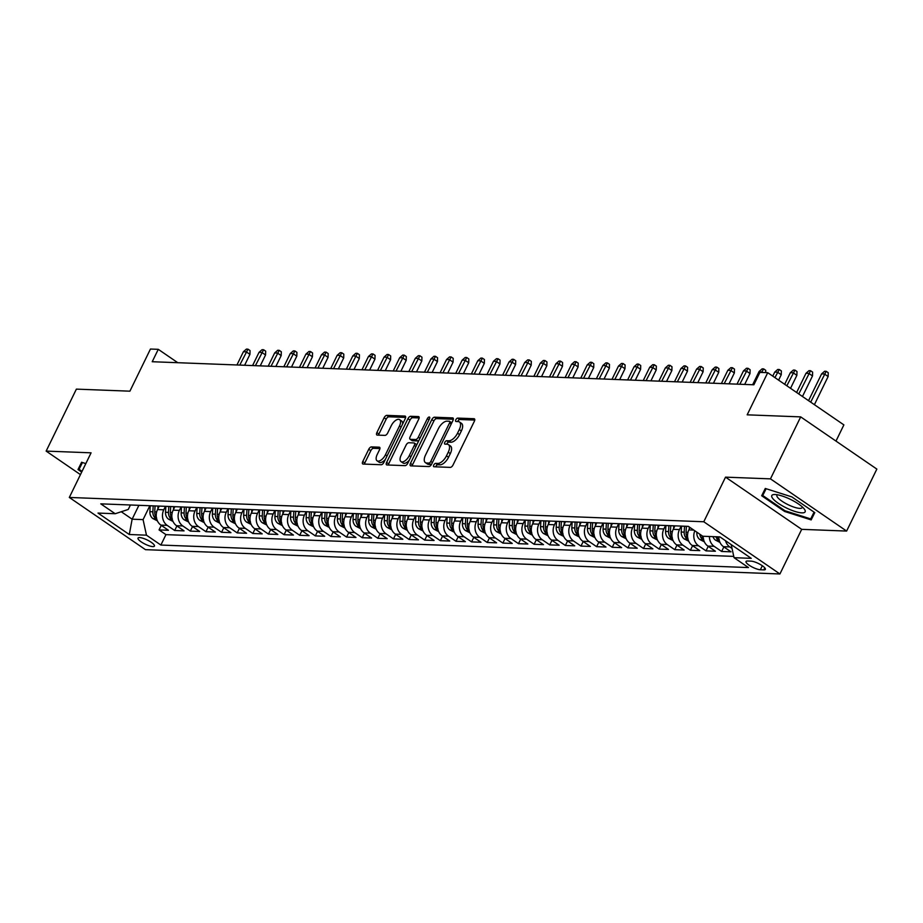 <?xml version="1.0" encoding="UTF-8"?>
<svg xmlns="http://www.w3.org/2000/svg" width="923" height="923" viewBox="0 0 923 923"><rect width="100%" height="100%" fill="white"/><g stroke="black" fill="none" stroke-linecap="round" stroke-linejoin="round"><path stroke-width="1.38" d="M433.764 465.019A1.961 0.946 -55.6 0 0 433.729 466.68A1.961 0.946 -55.6 0 0 434.006 466.761L450.297 467.384A2.804 1.361 -55.6 0 0 453.02 465.019L474.387 421.211A2.804 1.361 -55.6 0 0 474.434 418.846A2.804 1.361 -55.6 0 0 474.041 418.719L457.739 418.096A1.961 0.946 -55.6 0 0 455.835 419.757A1.961 0.946 -55.6 0 0 455.8 421.419A1.961 0.946 -55.6 0 0 456.077 421.499L458.189 421.58A8.965 4.35 -55.6 0 1 459.458 421.984A8.965 4.35 -55.6 0 1 459.296 429.553L457.52 433.21A8.965 4.35 -55.6 0 1 448.809 440.802L446.697 440.721A1.961 0.946 -55.6 0 0 444.794 442.394A1.961 0.946 -55.6 0 0 444.759 444.044A1.961 0.946 -55.6 0 0 445.036 444.136L447.147 444.217A8.965 4.35 -55.6 0 1 448.416 444.609A8.965 4.35 -55.6 0 1 448.255 452.189L446.478 455.835A8.965 4.35 -55.6 0 1 437.779 463.438L435.668 463.358A1.961 0.946 -55.6 0 0 433.764 465.019M448.416 444.609L450.482 446.017A8.965 4.35 -55.6 0 1 450.32 453.597L448.543 457.254A8.965 4.35 -55.6 0 1 439.833 464.846L437.721 464.765A1.961 0.946 -55.6 0 0 435.818 466.427A1.961 0.946 -55.6 0 0 435.656 466.83M474.757 420.08L459.804 419.504A1.961 0.946 -55.6 0 0 457.889 421.165A1.961 0.946 -55.6 0 0 457.727 421.569M459.458 421.984L461.512 423.392A8.965 4.35 -55.6 0 1 461.362 430.972L459.573 434.618A8.965 4.35 -55.6 0 1 450.874 442.221L448.763 442.14A1.961 0.946 -55.6 0 0 446.859 443.801A1.961 0.946 -55.6 0 0 446.697 444.194M152.826 546.601A9.126 2.331 -154 0 0 154.441 546.093A9.126 2.331 -154 0 0 149.353 541.109A9.126 2.331 -154 0 0 139.65 537.578A9.126 2.331 -154 0 0 138.035 538.086A9.126 2.331 -154 0 0 143.123 543.082A9.126 2.331 -154 0 0 152.826 546.601M371.461 446.894A2.804 1.361 -55.6 0 0 368.75 449.27L362.751 461.558A2.804 1.361 -55.6 0 0 362.704 463.923A2.804 1.361 -55.6 0 0 363.097 464.05L381.199 464.742A2.804 1.361 -55.6 0 0 383.922 462.365L405.278 418.569A2.804 1.361 -55.6 0 0 405.335 416.192A2.804 1.361 -55.6 0 0 404.932 416.077L386.841 415.373A2.804 1.361 -55.6 0 0 384.118 417.75L376.872 432.599A2.804 1.361 -55.6 0 0 376.826 434.964A2.804 1.361 -55.6 0 0 377.219 435.091L384.972 435.391A2.804 1.361 -55.6 0 0 387.683 433.014L391.283 425.653A7.488 3.634 -55.6 0 1 399.613 419.63A7.488 3.634 -55.6 0 1 399.486 425.964L385.422 454.797A7.488 3.634 -55.6 0 1 377.08 460.819A7.488 3.634 -55.6 0 1 377.219 454.485L379.561 449.686A2.804 1.361 -55.6 0 0 379.607 447.309A2.804 1.361 -55.6 0 0 379.215 447.194L371.461 446.894L373.527 448.301A2.804 1.361 -55.6 0 0 370.804 450.678L364.804 462.965A2.804 1.361 -55.6 0 0 364.435 464.096M770.463 478.864L725.536 477.145L801.695 529.341L846.622 531.071L770.463 478.864L800.691 416.884L747.169 414.831L767.728 372.684L759.917 372.384L753.872 384.787L152.226 361.724L158.271 349.332L150.461 349.032L129.901 391.179L76.378 389.125L46.15 451.105L80.451 474.618M725.536 477.145L703.776 521.76L69.317 497.451L91.077 452.824L46.15 451.105M410.458 463.381A2.804 1.361 -55.6 0 0 410.4 465.757A2.804 1.361 -55.6 0 0 410.804 465.873L428.907 466.565A2.804 1.361 -55.6 0 0 431.618 464.2L452.985 420.392A2.804 1.361 -55.6 0 0 453.031 418.027A2.804 1.361 -55.6 0 0 452.639 417.9L434.537 417.208A2.804 1.361 -55.6 0 0 431.814 419.584L410.458 463.381L412.512 464.788A2.804 1.361 -55.6 0 0 412.143 465.93M405.047 465.654L386.945 464.961A2.804 1.361 -55.6 0 1 386.552 464.834A2.804 1.361 -55.6 0 1 386.599 462.469L407.966 418.661A2.804 1.361 -55.6 0 1 410.689 416.296L418.431 416.585A2.804 1.361 -55.6 0 1 418.834 416.711A2.804 1.361 -55.6 0 1 418.777 419.077L410.112 436.844A2.804 1.361 -55.6 0 0 410.066 439.21A2.804 1.361 -55.6 0 0 410.458 439.336L415.604 439.533A2.804 1.361 -55.6 0 0 418.327 437.156L427.349 418.661A1.961 0.946 -55.6 0 1 429.53 417.092A1.961 0.946 -55.6 0 1 429.495 418.754L407.77 463.277A2.804 1.361 -55.6 0 1 405.047 465.654M800.691 416.884L876.85 469.092L846.622 531.071M161.283 525.36L159.068 529.906L168.436 530.275L160.925 525.118L167.178 525.36A11.411 9.542 -87.8 0 1 163.786 509.796L165.459 506.369M176.904 525.96L174.689 530.506L184.069 530.875L176.558 525.718L182.812 525.96A11.411 9.542 -87.8 0 1 179.408 510.396L181.081 506.969M192.538 526.56L190.323 531.106L199.691 531.463L192.18 526.318L198.433 526.56A11.411 9.542 -87.8 0 1 195.041 510.996L196.714 507.569M208.16 527.16L205.944 531.706L215.324 532.063L207.813 526.918L214.055 527.16A11.411 9.542 -87.8 0 1 210.663 511.596L212.336 508.158M223.793 527.76L221.578 532.306L230.946 532.663L223.435 527.518L229.689 527.76A11.411 9.542 -87.8 0 1 226.297 512.196L227.969 508.758M239.415 528.36L237.199 532.906L246.579 533.263L239.069 528.118L245.31 528.36A11.411 9.542 -87.8 0 1 241.918 512.796L243.591 509.358M255.048 528.96L252.833 533.506L262.201 533.863L254.69 528.717L260.944 528.948A11.411 9.542 -87.8 0 1 257.54 513.396L259.225 509.958M270.67 529.56L268.455 534.105L277.835 534.463L270.324 529.317L276.565 529.548A11.411 9.542 -87.8 0 1 273.173 513.996L274.846 510.557M286.303 530.16L284.076 534.705L293.456 535.063L285.945 529.917L292.199 530.148A11.411 9.542 -87.8 0 1 288.795 514.596L290.48 511.157M301.925 530.748L299.71 535.305L309.09 535.663L301.567 530.506L307.821 530.748A11.411 9.542 -87.8 0 1 304.428 515.184L306.101 511.757M317.558 531.348L315.331 535.905L324.711 536.263L317.2 531.106L323.454 531.348A11.411 9.542 -87.8 0 1 320.05 515.784L321.735 512.357M333.18 531.948L330.965 536.494L340.345 536.863L332.822 531.706L339.076 531.948A11.411 9.542 -87.8 0 1 335.684 516.384L337.356 512.957M348.813 532.548L346.587 537.094L355.966 537.463L348.456 532.306L354.709 532.548A11.411 9.542 -87.8 0 1 351.305 516.984L352.978 513.557M364.435 533.148L362.22 537.694L371.588 538.051L364.077 532.906L370.331 533.148A11.411 9.542 -87.8 0 1 366.939 517.584L368.612 514.146M380.057 533.748L377.842 538.294L387.222 538.651L379.711 533.506L385.964 533.748A11.411 9.542 -87.8 0 1 382.56 518.184L384.233 514.746M395.69 534.348L393.475 538.894L402.843 539.251L395.332 534.105L401.586 534.348A11.411 9.542 -87.8 0 1 398.194 518.784L399.867 515.346M411.312 534.948L409.097 539.494L418.477 539.851L410.966 534.705L417.208 534.948A11.411 9.542 -87.8 0 1 413.816 519.384L415.488 515.945M426.945 535.548L424.73 540.093L434.098 540.451L426.588 535.305L432.841 535.536A11.411 9.542 -87.8 0 1 429.449 519.984L431.122 516.545M442.567 536.148L440.352 540.693L449.732 541.051L442.221 535.905L448.463 536.136A11.411 9.542 -87.8 0 1 445.071 520.584L446.744 517.145M458.2 536.748L455.985 541.293L465.354 541.651L457.843 536.494L464.096 536.736A11.411 9.542 -87.8 0 1 460.692 521.183L462.377 517.745M473.822 537.336L471.607 541.893L480.987 542.251L473.476 537.094L479.718 537.336A11.411 9.542 -87.8 0 1 476.326 521.772L477.999 518.345M489.455 537.936L487.229 542.493L496.609 542.851L489.098 537.694L495.351 537.936A11.411 9.542 -87.8 0 1 491.947 522.372L493.632 518.945M505.077 538.536L502.862 543.082L512.242 543.451L504.719 538.294L510.973 538.536A11.411 9.542 -87.8 0 1 507.581 522.972L509.254 519.545M520.71 539.136L518.484 543.682L527.864 544.039L520.353 538.894L526.606 539.136A11.411 9.542 -87.8 0 1 523.203 523.572L524.887 520.145M536.332 539.736L534.117 544.282L543.497 544.639L535.975 539.494L542.228 539.736A11.411 9.542 -87.8 0 1 538.836 524.172L540.509 520.734M551.966 540.336L549.739 544.882L559.119 545.239L551.608 540.093L557.861 540.336A11.411 9.542 -87.8 0 1 554.458 524.772L556.131 521.333M567.587 540.936L565.372 545.481L574.741 545.839L567.23 540.693L573.483 540.936A11.411 9.542 -87.8 0 1 570.091 525.372L571.764 521.933M583.209 541.536L580.994 546.081L590.374 546.439L582.863 541.293L589.116 541.536A11.411 9.542 -87.8 0 1 585.713 525.972L587.386 522.533M598.842 542.136L596.627 546.681L605.996 547.039L598.485 541.893L604.738 542.124A11.411 9.542 -87.8 0 1 601.346 526.572L603.019 523.133M614.464 542.736L612.249 547.281L621.629 547.639L614.118 542.493L620.36 542.724A11.411 9.542 -87.8 0 1 616.968 527.171L618.641 523.733M630.097 543.335L627.882 547.881L637.251 548.239L629.74 543.082L635.993 543.324A11.411 9.542 -87.8 0 1 632.601 527.771L634.274 524.333M645.719 543.924L643.504 548.481L652.884 548.839L645.373 543.682L651.615 543.924A11.411 9.542 -87.8 0 1 648.223 528.36L649.896 524.933M661.353 544.524L659.137 549.081L668.506 549.439L660.995 544.282L667.248 544.524A11.411 9.542 -87.8 0 1 663.845 528.96L665.529 525.533M676.974 545.124L674.759 549.67L684.139 550.039L676.628 544.882L682.87 545.124A11.411 9.542 -87.8 0 1 679.478 529.56L681.151 526.133M692.608 545.724L690.381 550.27L699.761 550.627L692.25 545.481L698.503 545.724A11.411 9.542 -87.8 0 1 694.823 530.794M708.229 546.324L706.014 550.869L715.394 551.227L707.872 546.081L714.125 546.324A11.411 9.542 -87.8 0 1 709.418 536.505M723.863 546.924L721.636 551.469L731.016 551.827L723.505 546.681A11.411 9.542 -87.8 0 1 718.798 536.863M160.925 525.118A11.411 9.542 92.2 0 1 157.533 509.565L159.229 506.092M176.558 525.718A11.411 9.542 92.2 0 1 173.155 510.154L174.851 506.692M192.18 526.318A11.411 9.542 92.2 0 1 188.788 510.754L190.484 507.292M207.813 526.918A11.411 9.542 92.2 0 1 204.41 511.354L206.106 507.892M223.435 527.518A11.411 9.542 92.2 0 1 220.043 511.953L221.728 508.481M239.069 528.118A11.411 9.542 92.2 0 1 235.665 512.553L237.361 509.081M254.69 528.717A11.411 9.542 92.2 0 1 251.298 513.153L252.983 509.681M270.324 529.317A11.411 9.542 92.2 0 1 266.92 513.753L268.616 510.281M285.945 529.917A11.411 9.542 92.2 0 1 282.553 514.353L284.238 510.881M301.567 530.506A11.411 9.542 92.2 0 1 298.175 514.953L299.871 511.48M317.2 531.106A11.411 9.542 92.2 0 1 313.808 515.553L315.493 512.08M332.822 531.706A11.411 9.542 92.2 0 1 329.43 516.153L331.126 512.68M348.456 532.306A11.411 9.542 92.2 0 1 345.052 516.742L346.748 513.28M364.077 532.906A11.411 9.542 92.2 0 1 360.685 517.341L362.381 513.88M379.711 533.506A11.411 9.542 92.2 0 1 376.307 517.941L378.003 514.48M395.332 534.105A11.411 9.542 92.2 0 1 391.94 518.541L393.636 515.069M410.966 534.705A11.411 9.542 92.2 0 1 407.562 519.141L409.258 515.669M426.588 535.305A11.411 9.542 92.2 0 1 423.196 519.741L424.88 516.269M442.221 535.905A11.411 9.542 92.2 0 1 438.817 520.341L440.513 516.868M457.843 536.494A11.411 9.542 92.2 0 1 454.451 520.941L456.135 517.468M473.476 537.094A11.411 9.542 92.2 0 1 470.072 521.541L471.768 518.068M489.098 537.694A11.411 9.542 92.2 0 1 485.706 522.141L487.39 518.668M504.719 538.294A11.411 9.542 92.2 0 1 501.327 522.741L503.023 519.268M520.353 538.894A11.411 9.542 92.2 0 1 516.961 523.329L518.645 519.868M535.975 539.494A11.411 9.542 92.2 0 1 532.583 523.929L534.279 520.468M551.608 540.093A11.411 9.542 92.2 0 1 548.204 524.529L549.9 521.068M567.23 540.693A11.411 9.542 92.2 0 1 563.838 525.129L565.534 521.657M582.863 541.293A11.411 9.542 92.2 0 1 579.459 525.729L581.155 522.256M598.485 541.893A11.411 9.542 92.2 0 1 595.093 526.329L596.789 522.856M614.118 542.493A11.411 9.542 92.2 0 1 610.714 526.929L612.41 523.456M629.74 543.082A11.411 9.542 92.2 0 1 626.348 527.529L628.032 524.056M645.373 543.682A11.411 9.542 92.2 0 1 641.97 528.129L643.666 524.656M660.995 544.282A11.411 9.542 92.2 0 1 657.603 528.729L659.287 525.256M676.628 544.882A11.411 9.542 92.2 0 1 673.225 529.329L674.921 525.856M692.25 545.481A11.411 9.542 92.2 0 1 688.858 529.917L690.023 527.518M751.034 561.138L747.595 561.011A8.849 2.261 -154 0 0 746.026 561.507A8.849 2.261 -154 0 0 750.953 566.341A8.849 2.261 -154 0 0 760.356 569.756L763.794 569.883A8.849 2.261 -154 0 0 765.363 569.387A8.849 2.261 -154 0 0 760.437 564.553A8.849 2.261 -154 0 0 751.034 561.138M703.776 521.76L779.923 573.968L145.465 549.658L69.317 497.451M159.068 529.906L165.955 534.636L160.879 545.055L748.461 567.564L734.05 557.688L731.201 544.605M160.879 545.055L146.469 535.178L129.289 534.509L98 513.073L115.19 513.73L100.78 503.854L688.362 526.364L702.772 536.24L719.963 536.909L751.241 558.346L734.05 557.688M732.043 548.493L729.758 546.924A11.411 9.542 -87.8 0 1 725.524 540.716M721.636 551.469L714.125 546.324M706.014 550.869L698.503 545.724M690.381 550.27L682.87 545.124M674.759 549.67L667.248 544.524M659.137 549.081L651.615 543.924M643.504 548.481L635.993 543.324M627.882 547.881L620.36 542.724M612.249 547.281L604.738 542.124M596.627 546.681L589.116 541.536M580.994 546.081L573.483 540.936M565.372 545.481L557.861 540.336M549.739 544.882L542.228 539.736M534.117 544.282L526.606 539.136M518.484 543.682L510.973 538.536M502.862 543.082L495.351 537.936M487.229 542.493L479.718 537.336M471.607 541.893L464.096 536.736M455.985 541.293L448.463 536.136M440.352 540.693L432.841 535.536M424.73 540.093L417.208 534.948M409.097 539.494L401.586 534.348M393.475 538.894L385.964 533.748M377.842 538.294L370.331 533.148M362.22 537.694L354.709 532.548M346.587 537.094L339.076 531.948M330.965 536.494L323.454 531.348M315.331 535.905L307.821 530.748M299.71 535.305L292.199 530.148M284.076 534.705L276.565 529.548M268.455 534.105L260.944 528.948M252.833 533.506L245.31 528.36M237.199 532.906L229.689 527.76M221.578 532.306L214.055 527.16M205.944 531.706L198.433 526.56M190.323 531.106L182.812 525.96M174.689 530.506L167.178 525.36M165.955 534.636L733.773 556.396M138.888 505.343L132.139 519.199L143.077 519.614L149.826 505.769M835.984 441.079L843.887 424.892L767.728 372.684M801.695 529.341L779.923 573.968M177.781 362.704L158.271 349.332M121.271 511.746L132.139 519.199L129.289 534.509M130.431 504.985L128.262 509.45L115.19 513.73M688.004 526.352A11.411 9.542 -87.8 0 1 687.243 526.364A11.411 9.542 -87.8 0 1 686.481 526.295M672.382 525.752A11.411 9.542 -87.8 0 1 671.609 525.764A11.411 9.542 -87.8 0 1 670.859 525.695M680.228 526.052A11.411 9.542 92.2 0 0 680.989 526.122L687.243 526.364M703.164 536.263A11.411 9.542 92.2 0 0 707.872 546.081M656.749 525.152A11.411 9.542 -87.8 0 1 655.988 525.164A11.411 9.542 -87.8 0 1 655.226 525.095M664.606 525.464A11.411 9.542 92.2 0 0 665.368 525.522L671.609 525.764M641.127 524.564A11.411 9.542 -87.8 0 1 640.366 524.564A11.411 9.542 -87.8 0 1 639.604 524.495M648.973 524.864A11.411 9.542 92.2 0 0 649.734 524.922L655.988 525.164M625.494 523.964A11.411 9.542 -87.8 0 1 624.733 523.964A11.411 9.542 -87.8 0 1 623.971 523.906M633.351 524.264A11.411 9.542 92.2 0 0 634.113 524.322L640.366 524.564M609.872 523.364A11.411 9.542 -87.8 0 1 609.111 523.364A11.411 9.542 -87.8 0 1 608.349 523.306M617.718 523.664A11.411 9.542 92.2 0 0 618.479 523.722L624.733 523.964M594.239 522.764A11.411 9.542 -87.8 0 1 593.477 522.764A11.411 9.542 -87.8 0 1 592.716 522.706M602.096 523.064A11.411 9.542 92.2 0 0 602.857 523.133L609.111 523.364M578.617 522.164A11.411 9.542 -87.8 0 1 577.856 522.176A11.411 9.542 -87.8 0 1 577.094 522.106M586.463 522.464A11.411 9.542 92.2 0 0 587.224 522.533L593.477 522.764M562.984 521.564A11.411 9.542 -87.8 0 1 562.222 521.576A11.411 9.542 -87.8 0 1 561.461 521.507M570.841 521.864A11.411 9.542 92.2 0 0 571.602 521.933L577.856 522.176M547.362 520.964A11.411 9.542 -87.8 0 1 546.601 520.976A11.411 9.542 -87.8 0 1 545.839 520.907M555.208 521.264A11.411 9.542 92.2 0 0 555.969 521.333L562.222 521.576M531.74 520.364A11.411 9.542 -87.8 0 1 530.967 520.376A11.411 9.542 -87.8 0 1 530.206 520.307M539.586 520.664A11.411 9.542 92.2 0 0 540.347 520.734L546.601 520.976M516.107 519.764A11.411 9.542 -87.8 0 1 515.346 519.776A11.411 9.542 -87.8 0 1 514.584 519.707M523.964 520.064A11.411 9.542 92.2 0 0 524.726 520.134L530.967 520.376M500.485 519.164A11.411 9.542 -87.8 0 1 499.712 519.176A11.411 9.542 -87.8 0 1 498.951 519.107M508.331 519.464A11.411 9.542 92.2 0 0 509.092 519.534L515.346 519.776M484.852 518.564A11.411 9.542 -87.8 0 1 484.09 518.576A11.411 9.542 -87.8 0 1 483.329 518.507M492.709 518.876A11.411 9.542 92.2 0 0 493.47 518.934L499.712 519.176M469.23 517.976A11.411 9.542 -87.8 0 1 468.457 517.976A11.411 9.542 -87.8 0 1 467.707 517.907M477.076 518.276A11.411 9.542 92.2 0 0 477.837 518.334L484.09 518.576M453.597 517.376A11.411 9.542 -87.8 0 1 452.835 517.376A11.411 9.542 -87.8 0 1 452.074 517.318M461.454 517.676A11.411 9.542 92.2 0 0 462.215 517.734L468.457 517.976M437.975 516.776A11.411 9.542 -87.8 0 1 437.214 516.776A11.411 9.542 -87.8 0 1 436.452 516.718M445.821 517.076A11.411 9.542 92.2 0 0 446.582 517.134L452.835 517.376M422.342 516.176A11.411 9.542 -87.8 0 1 421.58 516.176A11.411 9.542 -87.8 0 1 420.819 516.119M430.199 516.476A11.411 9.542 92.2 0 0 430.96 516.545L437.214 516.776M406.72 515.576A11.411 9.542 -87.8 0 1 405.958 515.588A11.411 9.542 -87.8 0 1 405.197 515.519M414.565 515.876A11.411 9.542 92.2 0 0 415.327 515.945L421.58 516.176M391.087 514.976A11.411 9.542 -87.8 0 1 390.325 514.988A11.411 9.542 -87.8 0 1 389.564 514.919M398.944 515.276A11.411 9.542 92.2 0 0 399.705 515.346L405.958 515.588M375.465 514.376A11.411 9.542 -87.8 0 1 374.703 514.388A11.411 9.542 -87.8 0 1 373.942 514.319M383.31 514.676A11.411 9.542 92.2 0 0 384.072 514.746L390.325 514.988M359.832 513.776A11.411 9.542 -87.8 0 1 359.07 513.788A11.411 9.542 -87.8 0 1 358.309 513.719M367.689 514.076A11.411 9.542 92.2 0 0 368.45 514.146L374.703 514.388M344.21 513.176A11.411 9.542 -87.8 0 1 343.448 513.188A11.411 9.542 -87.8 0 1 342.687 513.119M352.055 513.476A11.411 9.542 92.2 0 0 352.817 513.546L359.07 513.788M328.588 512.577A11.411 9.542 -87.8 0 1 327.815 512.588A11.411 9.542 -87.8 0 1 327.054 512.519M336.434 512.876A11.411 9.542 92.2 0 0 337.195 512.946L343.448 513.188M312.955 511.977A11.411 9.542 -87.8 0 1 312.193 511.988A11.411 9.542 -87.8 0 1 311.432 511.919M320.812 512.288A11.411 9.542 92.2 0 0 321.573 512.346L327.815 512.588M297.333 511.388A11.411 9.542 -87.8 0 1 296.56 511.388A11.411 9.542 -87.8 0 1 295.798 511.319M305.178 511.688A11.411 9.542 92.2 0 0 305.94 511.746L312.193 511.988M281.7 510.788A11.411 9.542 -87.8 0 1 280.938 510.788A11.411 9.542 -87.8 0 1 280.177 510.731M289.557 511.088A11.411 9.542 92.2 0 0 290.318 511.146L296.56 511.388M266.078 510.188A11.411 9.542 -87.8 0 1 265.305 510.188A11.411 9.542 -87.8 0 1 264.555 510.131M273.923 510.488A11.411 9.542 92.2 0 0 274.685 510.557L280.938 510.788M250.445 509.588A11.411 9.542 -87.8 0 1 249.683 509.588A11.411 9.542 -87.8 0 1 248.922 509.531M258.302 509.888A11.411 9.542 92.2 0 0 259.063 509.958L265.305 510.188M234.823 508.988A11.411 9.542 -87.8 0 1 234.061 509A11.411 9.542 -87.8 0 1 233.3 508.931M242.668 509.288A11.411 9.542 92.2 0 0 243.43 509.358L249.683 509.588M219.189 508.388A11.411 9.542 -87.8 0 1 218.428 508.4A11.411 9.542 -87.8 0 1 217.666 508.331M227.046 508.688A11.411 9.542 92.2 0 0 227.808 508.758L234.061 509M203.568 507.788A11.411 9.542 -87.8 0 1 202.806 507.8A11.411 9.542 -87.8 0 1 202.045 507.731M211.413 508.088A11.411 9.542 92.2 0 0 212.175 508.158L218.428 508.4M187.934 507.189A11.411 9.542 -87.8 0 1 187.173 507.2A11.411 9.542 -87.8 0 1 186.411 507.131M195.791 507.488A11.411 9.542 92.2 0 0 196.553 507.558L202.806 507.8M172.313 506.589A11.411 9.542 -87.8 0 1 171.551 506.6A11.411 9.542 -87.8 0 1 170.79 506.531M180.158 506.889A11.411 9.542 92.2 0 0 180.92 506.958L187.173 507.2M156.679 505.989A11.411 9.542 -87.8 0 1 155.918 506A11.411 9.542 -87.8 0 1 155.156 505.931M164.536 506.289A11.411 9.542 92.2 0 0 165.298 506.358L171.551 506.6M141.057 505.389A11.411 9.542 -87.8 0 1 140.296 505.4A11.411 9.542 -87.8 0 1 139.535 505.331M148.903 505.7A11.411 9.542 92.2 0 0 149.664 505.758L155.918 506M133.281 505.1A11.411 9.542 92.2 0 0 134.043 505.158L140.296 505.4M143.077 519.614L146.469 535.178M765.294 488.463L761.683 495.743L784.619 511.469L811.167 519.903L814.778 512.623L791.842 496.897L765.294 488.463M85.827 463.6L81.605 462.261L77.993 469.542L81.686 472.08M814.732 512.588L811.167 519.903M814.063 512.138L810.694 518.922L784.965 510.742L784.619 511.469M453.366 419.261L436.602 418.615A2.804 1.361 -55.6 0 0 433.879 420.992L412.512 464.788M428.872 463.092A1.961 0.946 -55.6 0 0 430.776 461.431L449.536 422.988A1.961 0.946 -55.6 0 0 449.57 421.326A1.961 0.946 -55.6 0 0 449.293 421.246L447.067 421.153A8.965 4.35 -55.6 0 0 438.356 428.757L425.538 455.039A8.965 4.35 -55.6 0 0 425.388 462.619A8.965 4.35 -55.6 0 0 426.657 463.011L428.872 463.092L430.937 464.511A1.961 0.946 -55.6 0 0 431.56 464.315M425.388 462.619L427.441 464.027A8.965 4.35 -55.6 0 0 428.71 464.419L426.657 463.011M430.937 464.511L428.71 464.419M419.157 417.946L412.743 417.704A2.804 1.361 -55.6 0 0 410.02 420.08L388.664 463.877A2.804 1.361 -55.6 0 0 388.283 465.007M411.866 440.294A2.804 1.361 -55.6 0 0 412.131 440.629A2.804 1.361 -55.6 0 0 412.523 440.744L417.658 440.94A2.804 1.361 -55.6 0 0 418.927 440.409M401.124 455.281A7.488 3.634 -55.6 0 0 400.997 461.615A7.488 3.634 -55.6 0 0 409.327 455.593L414.289 445.428A2.804 1.361 -55.6 0 0 414.335 443.063A2.804 1.361 -55.6 0 0 413.942 442.936L408.797 442.74A2.804 1.361 -55.6 0 0 406.085 445.117L401.124 455.281M400.997 461.615L403.051 463.023A7.488 3.634 -55.6 0 0 409.258 460.231M416.711 444.955A2.804 1.361 -55.6 0 0 416.4 444.471A2.804 1.361 -55.6 0 0 415.996 444.355M379.93 448.543L373.527 448.301M377.08 460.819L379.145 462.238A7.488 3.634 -55.6 0 0 385.341 459.446M402.578 424.107A7.488 3.634 -55.6 0 0 401.678 421.038L399.613 419.63M405.659 417.427L388.895 416.792A2.804 1.361 -55.6 0 0 386.172 419.169L378.938 434.006A2.804 1.361 -55.6 0 0 378.557 435.137M821.608 373.884L824.631 371.254L826.189 371.311L828.254 372.719L828.127 376.538L824.424 374L821.608 373.884L808.548 400.674M826.189 371.311L810.694 402.14M828.127 376.538L814.398 404.678M801.845 512.865A18.541 4.742 -154 0 0 804.245 508.965A18.541 4.742 -154 0 0 790.965 499.631A18.541 4.742 -154 0 0 775.089 494.52A18.541 4.742 -154 0 0 774.605 494.509A18.541 4.742 -154 0 0 778.643 503.531A18.541 4.742 -154 0 0 801.845 512.865M777.443 494.786A14.041 3.588 -154 0 0 776.947 495.27A14.041 3.588 -154 0 0 784.781 502.943A14.041 3.588 -154 0 0 799.699 508.377A14.041 3.588 -154 0 0 802.191 507.581A14.041 3.588 -154 0 0 802.272 506.9M762.744 495.513L766.113 488.729L762.744 495.513L784.965 510.742M82.043 471.353L79.066 469.311L82.435 462.527M82.378 462.504L79.066 469.311M719.975 542.412L715.475 540.117A7.557 6.323 -87.8 0 1 712.948 536.632M715.913 536.748A7.557 6.323 92.2 0 0 717.056 538.87C719.063 540.393 719.686 540.417 718.925 538.94A7.557 6.323 -87.8 0 1 717.794 536.817M805.987 373.284L809.01 370.654L810.567 370.711L812.621 372.119L812.505 375.938L808.802 373.4L805.987 373.284L796.618 392.494M810.567 370.711L798.764 393.959M812.505 375.938L802.468 396.498M704.353 541.813L699.853 539.528A7.557 6.323 -87.8 0 1 696.842 532.64L696.865 532.202M699.853 534.244A7.557 6.323 92.2 0 0 701.422 538.271C703.43 539.793 704.064 539.817 703.303 538.34A7.557 6.323 -87.8 0 1 701.999 535.721M790.353 372.684L793.376 370.054L794.945 370.111L796.999 371.531L796.872 375.338L793.169 372.8L790.353 372.684L784.688 384.314M794.945 370.111L786.834 385.779M796.872 375.338L790.538 388.329M689.204 529.214L689.319 527.021M688.72 541.213L684.22 538.928A7.557 6.323 -87.8 0 1 681.22 532.04L681.543 526.145M684.508 526.26L684.185 532.144A7.557 6.323 92.2 0 0 685.801 537.671C687.808 539.194 688.431 539.217 687.67 537.751A7.557 6.323 -87.8 0 1 686.066 532.225L686.377 526.329M774.732 372.096L777.754 369.454L779.312 369.512L781.377 370.931L781.25 374.738L777.547 372.2L774.732 372.096L772.759 376.134M779.312 369.512L774.905 377.611M781.25 374.738L778.608 380.149M673.571 528.614L673.732 525.81M673.098 540.613L668.598 538.328A7.557 6.323 -87.8 0 1 665.587 531.44L665.91 525.545M668.875 525.66L668.564 531.556A7.557 6.323 92.2 0 0 670.167 537.071C672.186 538.594 672.809 538.617 672.048 537.151A7.557 6.323 -87.8 0 1 670.433 531.625L670.756 525.729M763.252 372.511L759.098 371.496L752.649 384.741M759.098 371.496L762.121 368.854L763.69 368.912L761.498 372.454M763.69 368.912L765.744 370.331L765.675 372.604M657.949 528.014L658.099 525.21M657.464 540.013L652.965 537.728A7.557 6.323 -87.8 0 1 649.965 530.84L650.288 524.945M653.253 525.06L652.93 530.956A7.557 6.323 92.2 0 0 654.545 536.482C656.553 537.994 657.176 538.017 656.415 536.551A7.557 6.323 -87.8 0 1 654.811 531.025L655.134 525.129M743.476 370.896L746.499 368.254L748.057 368.323L750.122 369.731L749.995 373.538L746.292 371L743.476 370.896L737.015 384.141M748.057 368.323L739.831 384.245M749.995 373.538L744.676 384.43M642.316 527.414L642.477 524.61M641.843 539.413L637.343 537.128A7.557 6.323 -87.8 0 1 634.332 530.24L634.655 524.345M637.631 524.46L637.308 530.356A7.557 6.323 92.2 0 0 638.912 535.882C640.931 537.394 641.554 537.417 640.793 535.951A7.557 6.323 -87.8 0 1 639.178 530.425L639.501 524.529M727.843 370.296L730.866 367.654L732.435 367.723L734.489 369.131L734.362 372.938L730.658 370.4L727.843 370.296L721.394 383.541M732.435 367.723L724.197 383.645M734.362 372.938L729.055 383.83M626.694 526.814L626.844 524.01M626.221 538.813L621.71 536.528A7.557 6.323 -87.8 0 1 618.71 529.64L619.033 523.745M621.998 523.86L621.675 529.756A7.557 6.323 92.2 0 0 623.29 535.282C625.298 536.794 625.921 536.817 625.159 535.352A7.557 6.323 -87.8 0 1 623.556 529.825L623.879 523.929M712.221 369.696L715.244 367.066L716.802 367.123L718.867 368.531L718.74 372.338L715.037 369.8L712.221 369.696L705.76 382.941M716.802 367.123L708.576 383.045M718.74 372.338L713.433 383.23M611.061 526.214L611.222 523.41M610.588 538.213L606.088 535.928A7.557 6.323 -87.8 0 1 603.077 529.041L603.4 523.145M606.376 523.26L606.053 529.156A7.557 6.323 92.2 0 0 607.657 534.682C609.676 536.194 610.299 536.217 609.538 534.752A7.557 6.323 -87.8 0 1 607.922 529.225L608.245 523.329M696.6 369.096L699.611 366.466L701.18 366.523L703.234 367.931L703.107 371.738L699.403 369.2L696.6 369.096L690.139 382.341M701.18 366.523L692.942 382.445M703.107 371.738L697.8 382.63M595.439 525.614L595.589 522.81M594.966 537.613L590.455 535.328A7.557 6.323 -87.8 0 1 587.455 528.441L587.778 522.545M590.743 522.66L590.42 528.556A7.557 6.323 92.2 0 0 592.035 534.082C594.043 535.594 594.666 535.617 593.904 534.152A7.557 6.323 -87.8 0 1 592.301 528.625L592.624 522.741M680.966 368.496L683.989 365.866L685.547 365.923L687.612 367.331L687.485 371.15L683.781 368.6L680.966 368.496L674.505 381.741M685.547 365.923L677.32 381.845M687.485 371.15L682.178 382.03M579.806 525.014L579.967 522.21M579.332 537.013L574.833 534.729A7.557 6.323 -87.8 0 1 571.822 527.841L572.145 521.957M575.121 522.06L574.798 527.956A7.557 6.323 92.2 0 0 576.402 533.482C578.421 534.994 579.044 535.028 578.283 533.552A7.557 6.323 -87.8 0 1 576.667 528.025L576.99 522.141M665.345 367.896L668.356 365.266L669.925 365.323L671.979 366.731L671.863 370.55L668.148 368.012L665.345 367.896L658.884 381.141M669.925 365.323L661.699 381.245M671.863 370.55L666.544 381.441M564.184 524.426L564.334 521.61M563.711 536.425L559.2 534.129A7.557 6.323 -87.8 0 1 556.2 527.241L556.523 521.357M559.488 521.472L559.165 527.356A7.557 6.323 92.2 0 0 560.78 532.883C562.788 534.405 563.411 534.429 562.649 532.952A7.557 6.323 -87.8 0 1 561.046 527.425L561.369 521.541M649.711 367.296L652.734 364.666L654.292 364.723L656.357 366.131L656.23 369.95L652.526 367.412L649.711 367.296L643.25 380.541M654.292 364.723L646.065 380.657M656.23 369.95L650.923 380.841M548.562 523.826L548.712 521.022M548.077 535.825L543.578 533.529A7.557 6.323 -87.8 0 1 540.566 526.641L540.89 520.757M543.866 520.872L543.543 526.756A7.557 6.323 92.2 0 0 545.147 532.283C547.166 533.806 547.789 533.829 547.027 532.352A7.557 6.323 -87.8 0 1 545.412 526.837L545.735 520.941M634.089 366.696L637.112 364.066L638.67 364.124L640.724 365.531L640.608 369.35L636.905 366.812L634.089 366.696L627.628 379.941M638.67 364.124L630.444 380.057M640.608 369.35L635.289 380.241M532.929 523.226L533.079 520.422M532.456 535.225L527.956 532.94A7.557 6.323 -87.8 0 1 524.945 526.052L525.268 520.157M528.233 520.272L527.91 526.156A7.557 6.323 92.2 0 0 529.525 531.683C531.533 533.206 532.167 533.229 531.406 531.752A7.557 6.323 -87.8 0 1 529.79 526.237L530.114 520.341M618.456 366.096L621.479 363.466L623.037 363.524L625.102 364.943L624.975 368.75L621.271 366.212L618.456 366.096L611.995 379.341M623.037 363.524L614.81 379.457M624.975 368.75L619.668 379.641M517.307 522.626L517.457 519.822M516.822 534.625L512.323 532.34A7.557 6.323 -87.8 0 1 509.323 525.452L509.634 519.557M512.611 519.672L512.288 525.568A7.557 6.323 92.2 0 0 513.903 531.083C515.911 532.606 516.534 532.629 515.772 531.163A7.557 6.323 -87.8 0 1 514.157 525.637L514.48 519.741M602.834 365.508L605.857 362.866L607.415 362.924L609.468 364.343L609.353 368.15L605.65 365.612L602.834 365.508L596.373 378.742M607.415 362.924L599.189 378.857M609.353 368.15L604.034 379.041M501.674 522.026L501.824 519.222M501.201 534.025L496.701 531.74A7.557 6.323 -87.8 0 1 493.69 524.852L494.013 518.957M496.978 519.072L496.655 524.968A7.557 6.323 92.2 0 0 498.27 530.483C500.278 532.006 500.912 532.029 500.151 530.563A7.557 6.323 -87.8 0 1 498.535 525.037L498.858 519.141M587.201 364.908L590.224 362.266L591.793 362.324L593.847 363.743L593.72 367.55L590.016 365.012L587.201 364.908L580.74 378.153M591.793 362.324L583.555 378.257M593.72 367.55L588.413 378.442M486.052 521.426L486.202 518.622M485.567 533.425L481.068 531.14A7.557 6.323 -87.8 0 1 478.068 524.252L478.391 518.357M481.356 518.472L481.033 524.368A7.557 6.323 92.2 0 0 482.648 529.894C484.656 531.406 485.279 531.429 484.517 529.964A7.557 6.323 -87.8 0 1 482.914 524.437L483.225 518.541M571.579 364.308L574.602 361.666L576.16 361.735L578.225 363.143L578.098 366.95L574.394 364.412L571.579 364.308L565.118 377.553M576.16 361.735L567.933 377.657M578.098 366.95L572.779 377.842M470.418 520.826L470.58 518.022M469.945 532.825L465.446 530.54A7.557 6.323 -87.8 0 1 462.435 523.653L462.758 517.757M465.723 517.872L465.411 523.768A7.557 6.323 92.2 0 0 467.015 529.294C469.034 530.806 469.657 530.829 468.896 529.364A7.557 6.323 -87.8 0 1 467.28 523.837L467.603 517.941M555.946 363.708L558.969 361.066L560.538 361.135L562.592 362.543L562.465 366.35L558.761 363.812L555.946 363.708L549.497 376.953M560.538 361.135L552.3 377.057M562.465 366.35L557.157 377.242M454.797 520.226L454.947 517.422M454.312 532.225L449.813 529.94A7.557 6.323 -87.8 0 1 446.813 523.053L447.136 517.157M450.101 517.272L449.778 523.168A7.557 6.323 92.2 0 0 451.393 528.694C453.401 530.206 454.024 530.229 453.262 528.764A7.557 6.323 -87.8 0 1 451.659 523.237L451.982 517.341M540.324 363.108L543.347 360.478L544.905 360.535L546.97 361.943L546.843 365.75L543.139 363.212L540.324 363.108L533.863 376.353M544.905 360.535L536.678 376.457M546.843 365.75L541.524 376.642M439.163 519.626L439.325 516.822M438.69 531.625L434.191 529.341A7.557 6.323 -87.8 0 1 431.179 522.453L431.502 516.557M434.479 516.672L434.156 522.568A7.557 6.323 92.2 0 0 435.76 528.094C437.779 529.606 438.402 529.629 437.64 528.164A7.557 6.323 -87.8 0 1 436.025 522.637L436.348 516.742M524.691 362.508L527.714 359.878L529.283 359.935L531.336 361.343L531.21 365.15L527.506 362.612L524.691 362.508L518.241 375.753M529.283 359.935L521.045 375.857M531.21 365.15L525.902 376.042M423.542 519.026L423.692 516.222M423.069 531.025L418.557 528.741A7.557 6.323 -87.8 0 1 415.558 521.853L415.881 515.957M418.846 516.072L418.523 521.968A7.557 6.323 92.2 0 0 420.138 527.495C422.146 529.006 422.769 529.029 422.007 527.564A7.557 6.323 -87.8 0 1 420.403 522.037L420.726 516.153M509.069 361.908L512.092 359.278L513.649 359.335L515.715 360.743L515.588 364.562L511.884 362.012L509.069 361.908L502.608 375.153M513.649 359.335L505.423 375.257M515.588 364.562L510.281 375.442M407.908 518.426L408.07 515.622M407.435 530.425L402.936 528.141A7.557 6.323 -87.8 0 1 399.924 521.253L400.247 515.369M403.224 515.472L402.901 521.368A7.557 6.323 92.2 0 0 404.505 526.895C406.524 528.406 407.147 528.441 406.385 526.964A7.557 6.323 -87.8 0 1 404.77 521.437L405.093 515.553M493.447 361.308L496.459 358.678L498.028 358.735L500.081 360.143L499.954 363.962L496.251 361.424L493.447 361.308L486.986 374.553M498.028 358.735L489.79 374.657M499.954 363.962L494.647 374.853M392.287 517.838L392.437 515.022M391.814 529.837L387.302 527.541A7.557 6.323 -87.8 0 1 384.303 520.653L384.626 514.769M387.591 514.884L387.268 520.768A7.557 6.323 92.2 0 0 388.883 526.295C390.891 527.818 391.514 527.841 390.752 526.364A7.557 6.323 -87.8 0 1 389.148 520.837L389.471 514.953M477.814 360.708L480.837 358.078L482.394 358.136L484.46 359.543L484.333 363.362L480.629 360.824L477.814 360.708L471.353 373.953M482.394 358.136L474.168 374.069M484.333 363.362L479.025 374.253M376.653 517.238L376.815 514.434M376.18 529.237L371.681 526.941A7.557 6.323 -87.8 0 1 368.669 520.053L368.992 514.169M371.969 514.284L371.646 520.168A7.557 6.323 92.2 0 0 373.25 525.695C375.269 527.218 375.892 527.241 375.13 525.764A7.557 6.323 -87.8 0 1 373.515 520.249L373.838 514.353M462.192 360.108L465.204 357.478L466.773 357.536L468.826 358.955L468.711 362.762L464.996 360.224L462.192 360.108L455.731 373.354M466.773 357.536L458.546 373.469M468.711 362.762L463.392 373.653M361.031 516.638L361.181 513.834M360.558 528.637L356.047 526.352A7.557 6.323 -87.8 0 1 353.048 519.464L353.371 513.569M356.336 513.684L356.013 519.568A7.557 6.323 92.2 0 0 357.628 525.095C359.635 526.618 360.258 526.641 359.497 525.164A7.557 6.323 -87.8 0 1 357.893 519.649L358.216 513.753M446.559 359.509L449.582 356.878L451.139 356.936L453.205 358.355L453.078 362.162L449.374 359.624L446.559 359.509L440.098 372.754M451.139 356.936L442.913 372.869M453.078 362.162L447.77 373.054M345.41 516.038L345.56 513.234M344.925 528.037L340.425 525.752A7.557 6.323 -87.8 0 1 337.414 518.864L337.737 512.969M340.714 513.084L340.391 518.98A7.557 6.323 92.2 0 0 341.995 524.495C344.014 526.018 344.637 526.041 343.875 524.576A7.557 6.323 -87.8 0 1 342.26 519.049L342.583 513.153M430.937 358.92L433.96 356.278L435.518 356.336L437.571 357.755L437.456 361.562L433.752 359.024L430.937 358.92L424.476 372.154M435.518 356.336L427.291 372.269M437.456 361.562L432.137 372.454M329.776 515.438L329.926 512.634M329.303 527.437L324.804 525.152A7.557 6.323 -87.8 0 1 321.792 518.264L322.115 512.369M325.081 512.484L324.758 518.38A7.557 6.323 92.2 0 0 326.373 523.895C328.38 525.418 329.015 525.441 328.253 523.976A7.557 6.323 -87.8 0 1 326.638 518.449L326.961 512.553M415.304 358.32L418.327 355.678L419.884 355.736L421.949 357.155L421.823 360.962L418.119 358.424L415.304 358.32L408.843 371.565M419.884 355.736L411.658 371.669M421.823 360.962L416.515 371.854M314.155 514.838L314.305 512.034M313.67 526.837L309.17 524.552A7.557 6.323 -87.8 0 1 306.171 517.665L306.482 511.769M309.459 511.884L309.136 517.78A7.557 6.323 92.2 0 0 310.751 523.306C312.759 524.818 313.382 524.841 312.62 523.376A7.557 6.323 -87.8 0 1 311.005 517.849L311.328 511.953M399.682 357.72L402.705 355.078L404.262 355.147L406.316 356.555L406.201 360.362L402.497 357.824L399.682 357.72L393.221 370.965M404.262 355.147L396.036 371.069M406.201 360.362L400.882 371.254M298.521 514.238L298.671 511.434M298.048 526.237L293.549 523.952A7.557 6.323 -87.8 0 1 290.537 517.065L290.86 511.169M293.826 511.284L293.502 517.18A7.557 6.323 92.2 0 0 295.118 522.706C297.125 524.218 297.76 524.241 296.998 522.776A7.557 6.323 -87.8 0 1 295.383 517.249L295.706 511.354M384.049 357.12L387.072 354.478L388.641 354.547L390.694 355.955L390.567 359.762L386.864 357.224L384.049 357.12L377.588 370.365M388.641 354.547L380.403 370.469M390.567 359.762L385.26 370.654M282.899 513.638L283.049 510.834M282.415 525.637L277.915 523.353A7.557 6.323 -87.8 0 1 274.916 516.465L275.239 510.569M278.204 510.684L277.881 516.58A7.557 6.323 92.2 0 0 279.496 522.106C281.503 523.618 282.126 523.641 281.365 522.176A7.557 6.323 -87.8 0 1 279.761 516.649L280.073 510.754M368.427 356.52L371.45 353.89L373.007 353.947L375.073 355.355L374.946 359.162L371.242 356.624L368.427 356.52L361.966 369.765M373.007 353.947L364.781 369.869M374.946 359.162L369.627 370.054M267.266 513.038L267.428 510.234M266.793 525.037L262.294 522.753A7.557 6.323 -87.8 0 1 259.282 515.865L259.605 509.969M262.57 510.084L262.259 515.98A7.557 6.323 92.2 0 0 263.863 521.507C265.882 523.018 266.505 523.041 265.743 521.576A7.557 6.323 -87.8 0 1 264.128 516.049L264.451 510.165M352.794 355.92L355.816 353.29L357.386 353.347L359.439 354.755L359.312 358.562L355.609 356.024L352.794 355.92L346.344 369.165M357.386 353.347L349.148 369.269M359.312 358.562L354.005 369.454M251.644 512.438L251.794 509.634M251.16 524.437L246.66 522.153A7.557 6.323 -87.8 0 1 243.66 515.265L243.984 509.381M246.949 509.484L246.626 515.38A7.557 6.323 92.2 0 0 248.241 520.907C250.248 522.418 250.871 522.441 250.11 520.976A7.557 6.323 -87.8 0 1 248.506 515.449L248.829 509.565M337.172 355.32L340.195 352.69L341.752 352.748L343.817 354.155L343.691 357.974L339.987 355.424L337.172 355.32L330.711 368.565M341.752 352.748L333.526 368.669M343.691 357.974L338.372 368.865M236.011 511.85L236.173 509.035M235.538 523.837L231.038 521.553A7.557 6.323 -87.8 0 1 228.027 514.665L228.35 508.781M231.327 508.885L231.004 514.78A7.557 6.323 92.2 0 0 232.608 520.307C234.627 521.818 235.25 521.853 234.488 520.376A7.557 6.323 -87.8 0 1 232.873 514.849L233.196 508.965M321.539 354.72L324.561 352.09L326.131 352.148L328.184 353.555L328.057 357.374L324.354 354.836L321.539 354.72L315.089 367.965M326.131 352.148L317.893 368.069M328.057 357.374L322.75 368.265M220.389 511.25L220.539 508.435M219.916 523.249L215.405 520.953A7.557 6.323 -87.8 0 1 212.405 514.065L212.728 508.181M215.694 508.296L215.371 514.18A7.557 6.323 92.2 0 0 216.986 519.707C218.993 521.23 219.616 521.253 218.855 519.776A7.557 6.323 -87.8 0 1 217.251 514.249L217.574 508.365M305.917 354.12L308.94 351.49L310.497 351.548L312.562 352.955L312.436 356.774L308.732 354.236L305.917 354.12L299.456 367.366M310.497 351.548L302.271 367.481M312.436 356.774L307.128 367.666M204.756 510.65L204.918 507.846M204.283 522.649L199.783 520.353A7.557 6.323 -87.8 0 1 196.772 513.465L197.095 507.581M200.072 507.696L199.749 513.58A7.557 6.323 92.2 0 0 201.352 519.107C203.372 520.63 203.995 520.653 203.233 519.176A7.557 6.323 -87.8 0 1 201.618 513.661L201.941 507.765M290.295 353.521L293.306 350.89L294.875 350.948L296.929 352.367L296.802 356.174L293.099 353.636L290.295 353.521L283.834 366.766M294.875 350.948L286.638 366.881M296.802 356.174L291.495 367.066M189.134 510.05L189.284 507.246M188.661 522.049L184.15 519.764A7.557 6.323 -87.8 0 1 181.15 512.876L181.473 506.981M184.438 507.096L184.115 512.98A7.557 6.323 92.2 0 0 185.731 518.507C187.738 520.03 188.361 520.053 187.6 518.576A7.557 6.323 -87.8 0 1 185.996 513.061L186.319 507.165M274.662 352.921L277.685 350.29L279.242 350.348L281.307 351.767L281.18 355.574L277.477 353.036L274.662 352.921L268.201 366.166M279.242 350.348L271.016 366.281M281.18 355.574L275.873 366.466M173.501 509.45L173.662 506.646M173.028 521.449L168.528 519.164A7.557 6.323 -87.8 0 1 165.517 512.277L165.84 506.381M168.817 506.496L168.494 512.392A7.557 6.323 92.2 0 0 170.097 517.907C172.116 519.43 172.739 519.453 171.978 517.988A7.557 6.323 -87.8 0 1 170.363 512.461L170.686 506.565M259.04 352.332L262.051 349.69L263.62 349.748L265.674 351.167L265.559 354.974L261.844 352.436L259.04 352.332L252.579 365.577M263.62 349.748L255.394 365.681M265.559 354.974L260.24 365.866M157.879 508.85L158.029 506.046M157.406 520.849L152.895 518.564A7.557 6.323 -87.8 0 1 149.895 511.677L150.218 505.781M153.183 505.896L152.86 511.792A7.557 6.323 92.2 0 0 154.476 517.307C156.483 518.83 157.106 518.853 156.345 517.388A7.557 6.323 -87.8 0 1 154.741 511.861L155.064 505.966M243.407 351.732L246.429 349.09L247.987 349.159L250.052 350.567L249.925 354.374L246.222 351.836L243.407 351.732L236.946 364.977M247.987 349.159L239.761 365.081M249.925 354.374L244.618 365.266M157.533 509.565L163.786 509.796M173.155 510.154L179.408 510.396M188.788 510.754L195.041 510.996M204.41 511.354L210.663 511.596M220.043 511.953L226.297 512.196M235.665 512.553L241.918 512.796M251.298 513.153L257.54 513.396M266.92 513.753L273.173 513.996M282.553 514.353L288.795 514.596M298.175 514.953L304.428 515.184M313.808 515.553L320.05 515.784M329.43 516.153L335.684 516.384M345.052 516.742L351.305 516.984M360.685 517.341L366.939 517.584M376.307 517.941L382.56 518.184M391.94 518.541L398.194 518.784M407.562 519.141L413.816 519.384M423.196 519.741L429.449 519.984M438.817 520.341L445.071 520.584M454.451 520.941L460.692 521.183M470.072 521.541L476.326 521.772M485.706 522.141L491.947 522.372M501.327 522.741L507.581 522.972M516.961 523.329L523.203 523.572M532.583 523.929L538.836 524.172M548.204 524.529L554.458 524.772M563.838 525.129L570.091 525.372M579.459 525.729L585.713 525.972M595.093 526.329L601.346 526.572M610.714 526.929L616.968 527.171M626.348 527.529L632.601 527.771M641.97 528.129L648.223 528.36M657.603 528.729L663.845 528.96M673.225 529.329L679.478 529.56M688.858 529.917L693.819 530.114M723.505 546.681L729.758 546.924M764.786 567.853L763.794 569.883M762.317 565.741L760.356 569.756M439.833 464.846L437.779 463.438M448.543 457.254L446.478 455.835M450.32 453.597L448.255 452.189M448.763 442.14L446.697 440.721M450.874 442.221L448.809 440.802M459.573 434.618L457.52 433.21M461.362 430.972L459.296 429.553M459.804 419.504L457.739 418.096M474.687 419.169L474.041 418.719M437.721 464.765L435.668 463.358M433.879 420.992L431.814 419.584M436.602 418.615L434.537 417.208M453.297 418.35L452.639 417.9M432.426 462.561L430.776 461.431M451.174 424.107L449.536 422.988M388.664 463.877L386.599 462.469M410.02 420.08L407.966 418.661M412.743 417.704L410.689 416.296M419.088 417.034L418.431 416.585M412.523 440.744L410.458 439.336M417.658 440.94L415.604 439.533M419.965 438.287L418.327 437.156M428.987 419.792L427.349 418.661M410.977 456.712L409.327 455.593M415.927 446.559L414.289 445.428M379.872 447.632L379.215 447.194M387.06 455.927L385.422 454.797M401.124 427.084L399.486 425.964M378.938 434.006L376.872 432.599M386.172 419.169L384.118 417.75M388.895 416.792L386.841 415.373M405.589 416.515L404.932 416.077M364.804 462.965L362.751 461.558M370.804 450.678L368.75 449.27M715.613 540.197L719.236 540.336M717.898 537.128L717.056 538.87M699.992 539.597L703.603 539.736M696.842 532.64L697.534 532.663M702.276 536.528L701.422 538.271M684.358 538.997L687.981 539.136M686.066 532.225L687.981 532.294M681.22 532.04L684.185 532.144M686.654 535.928L685.801 537.671M668.737 538.397L672.348 538.536M670.433 531.625L672.348 531.694M665.587 531.44L668.564 531.556M671.021 535.328L670.167 537.071M653.103 537.797L656.726 537.936M654.811 531.025L656.726 531.094M649.965 530.84L652.93 530.956M655.399 534.729L654.545 536.482M637.481 537.198L641.093 537.336M639.178 530.425L641.093 530.494M634.332 530.24L637.308 530.356M639.766 534.129L638.912 535.882M621.86 536.598L625.471 536.736M623.556 529.825L625.471 529.894M618.71 529.64L621.675 529.756M624.144 533.529L623.29 535.282M606.226 535.998L609.838 536.136M607.922 529.225L609.838 529.306M603.077 529.041L606.053 529.156M608.511 532.929L607.657 534.682M590.605 535.409L594.216 535.548M592.301 528.625L594.216 528.706M587.455 528.441L590.42 528.556M592.889 532.329L592.035 534.082M574.971 534.809L578.583 534.948M576.667 528.025L578.583 528.106M571.822 527.841L574.798 527.956M577.256 531.729L576.402 533.482M559.35 534.209L562.961 534.348M561.046 527.425L562.961 527.506M556.2 527.241L559.165 527.356M561.634 531.129L560.78 532.883M543.716 533.609L547.339 533.748M545.412 526.837L547.339 526.906M540.566 526.641L543.543 526.756M546.001 530.54L545.147 532.283M528.094 533.009L531.706 533.148M529.79 526.237L531.706 526.306M524.945 526.052L527.91 526.156M530.379 529.94L529.525 531.683M512.461 532.409L516.084 532.548M514.157 525.637L516.084 525.706M509.323 525.452L512.288 525.568M514.746 529.341L513.903 531.083M496.839 531.81L500.451 531.948M498.535 525.037L500.451 525.106M493.69 524.852L496.655 524.968M499.124 528.741L498.27 530.483M481.206 531.21L484.829 531.348M482.914 524.437L484.829 524.506M478.068 524.252L481.033 524.368M483.502 528.141L482.648 529.894M465.584 530.61L469.196 530.748M467.28 523.837L469.196 523.906M462.435 523.653L465.411 523.768M467.869 527.541L467.015 529.294M449.951 530.01L453.574 530.148M451.659 523.237L453.574 523.306M446.813 523.053L449.778 523.168M452.247 526.941L451.393 528.694M434.329 529.41L437.94 529.548M436.025 522.637L437.94 522.718M431.179 522.453L434.156 522.568M436.614 526.341L435.76 528.094M418.707 528.821L422.319 528.96M420.403 522.037L422.319 522.118M415.558 521.853L418.523 521.968M420.992 525.741L420.138 527.495M403.074 528.221L406.685 528.36M404.77 521.437L406.685 521.518M399.924 521.253L402.901 521.368M405.359 525.141L404.505 526.895M387.452 527.621L391.064 527.76M389.148 520.837L391.064 520.918M384.303 520.653L387.268 520.768M389.737 524.541L388.883 526.295M371.819 527.021L375.43 527.16M373.515 520.249L375.43 520.318M368.669 520.053L371.646 520.168M374.103 523.952L373.25 525.695M356.197 526.422L359.808 526.56M357.893 519.649L359.808 519.718M353.048 519.464L356.013 519.568M358.482 523.353L357.628 525.095M340.564 525.822L344.187 525.96M342.26 519.049L344.187 519.118M337.414 518.864L340.391 518.98M342.848 522.753L341.995 524.495M324.942 525.222L328.553 525.36M326.638 518.449L328.553 518.518M321.792 518.264L324.758 518.38M327.227 522.153L326.373 523.895M309.309 524.622L312.932 524.76M311.005 517.849L312.932 517.918M306.171 517.665L309.136 517.78M311.593 521.553L310.751 523.306M293.687 524.022L297.298 524.16M295.383 517.249L297.298 517.318M290.537 517.065L293.502 517.18M295.971 520.953L295.118 522.706M278.054 523.422L281.677 523.56M279.761 516.649L281.677 516.718M274.916 516.465L277.881 516.58M280.35 520.353L279.496 522.106M262.432 522.822L266.043 522.96M264.128 516.049L266.043 516.13M259.282 515.865L262.259 515.98M264.716 519.753L263.863 521.507M246.799 522.233L250.421 522.372M248.506 515.449L250.421 515.53M243.66 515.265L246.626 515.38M249.095 519.153L248.241 520.907M231.177 521.633L234.788 521.772M232.873 514.849L234.788 514.93M228.027 514.665L231.004 514.78M233.461 518.553L232.608 520.307M215.555 521.034L219.166 521.172M217.251 514.249L219.166 514.33M212.405 514.065L215.371 514.18M217.84 517.953L216.986 519.707M199.922 520.434L203.533 520.572M201.618 513.661L203.533 513.73M196.772 513.465L199.749 513.58M202.206 517.365L201.352 519.107M184.3 519.834L187.911 519.972M185.996 513.061L187.911 513.13M181.15 512.876L184.115 512.98M186.584 516.765L185.731 518.507M168.667 519.234L172.278 519.372M170.363 512.461L172.278 512.53M165.517 512.277L168.494 512.392M170.951 516.165L170.097 517.907M153.045 518.634L156.656 518.772M154.741 511.861L156.656 511.93M149.895 511.677L152.86 511.792M155.329 515.565L154.476 517.307M451.624 422.734L449.57 421.326M412.131 440.629L410.066 439.21M416.4 444.471L414.335 443.063"/></g></svg>
